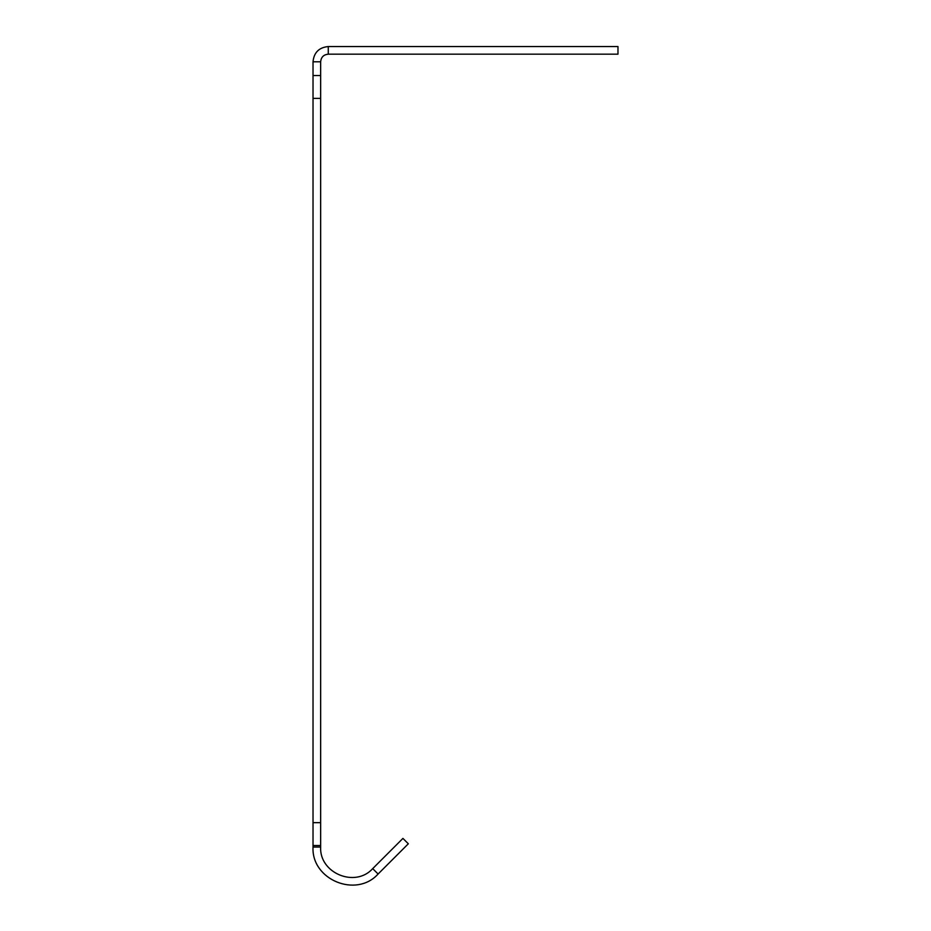 <?xml version="1.0" encoding="UTF-8"?>
<svg xmlns="http://www.w3.org/2000/svg" width="931" height="931" viewBox="0 0 931 931"><rect width="100%" height="100%" fill="white"/><g stroke="black" fill="none" stroke-linecap="round" stroke-linejoin="round"><path stroke-width="1.4" d="M320.648 61.795L320.648 98.395L313.025 98.395L313.025 61.795L320.648 61.795C321.102 57.163 323.639 54.626 328.271 54.173L328.271 46.55L617.975 46.55L617.975 54.173L328.271 54.173M313.025 822.667L320.648 822.667L320.648 847.059L313.025 847.059L313.025 98.395M320.648 822.667L320.648 98.395M313.025 61.795C313.922 52.532 319.007 47.458 328.271 46.55M313.025 75.516L320.648 75.516M320.648 845.534L313.025 845.534M378.091 874.023L372.703 868.623L402.925 838.4L408.325 843.789L378.091 874.023C356.259 898.345 311.257 879.702 313.025 847.059M320.648 847.059C319.24 873.173 355.235 888.081 372.703 868.623"/></g></svg>
